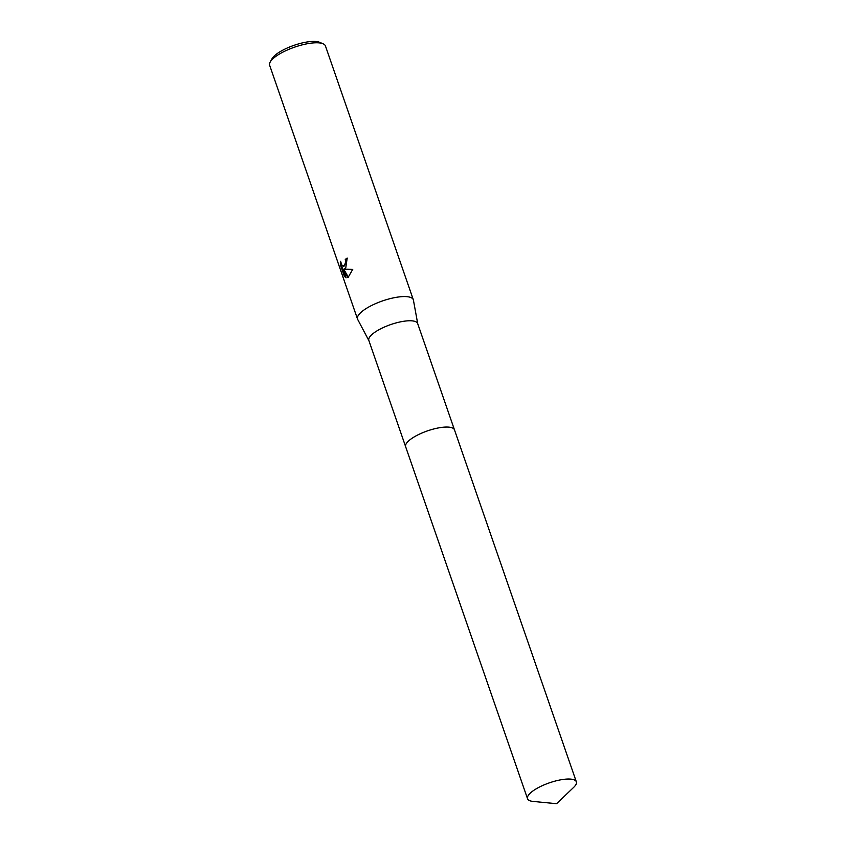 <?xml version="1.0" encoding="UTF-8"?>
<svg xmlns="http://www.w3.org/2000/svg" width="846" height="846" viewBox="0 0 846 846"><rect width="100%" height="100%" fill="white"/><g stroke="black" fill="none" stroke-linecap="round" stroke-linejoin="round"><path stroke-width="1.27" d="M451.806 427.706A25.835 7.857 160.9 0 0 430.519 429.884A25.835 7.857 160.9 0 0 408.755 440.808A25.835 7.857 160.9 0 0 406.418 443.42M454.408 429.673L417.66 323.553A25.835 7.857 160.9 0 0 398.307 322.347A25.835 7.857 160.9 0 0 371.954 334.519A25.835 7.857 160.9 0 0 368.845 340.462L405.594 446.582M417.723 323.732L413.43 300.171A29.515 8.978 160.9 0 0 413.324 299.759A29.515 8.978 160.9 0 0 391.212 298.374A29.515 8.978 160.9 0 0 361.083 312.29A29.515 8.978 160.9 0 0 357.53 319.079A29.515 8.978 160.9 0 0 357.699 319.46L368.898 340.631M345.75 268.002L344.026 269.165L352.771 269.303L347.97 277.657L343.138 269.314L346.077 277.816L344.322 276.261L340.695 265.781L340.589 261.319L341.773 264.904L343.518 266.152L344.777 265.179L345.644 261.573L345.263 259.426A29.515 8.978 -19.1 0 1 347.188 258.051L345.75 268.002M413.324 299.759L325.446 45.97A29.515 8.978 160.9 0 0 323.045 43.77A29.515 8.978 160.9 0 0 298.807 45.8A29.515 8.978 160.9 0 0 273.205 58.501A29.515 8.978 160.9 0 0 270.17 62.075A29.515 8.978 160.9 0 0 269.652 65.29L357.53 319.079M323.045 43.77L319.577 42.3A26.564 8.079 160.9 0 0 297.76 44.129A26.564 8.079 160.9 0 0 274.717 55.561A26.564 8.079 160.9 0 0 271.989 58.776L270.17 62.075M347.283 258.337A28.785 8.746 160.9 0 0 345.877 259.352L346.257 261.499L343.814 266.067M345.877 259.352L345.263 259.426M341.107 263.476L344.957 276.187L344.322 276.261M341.329 265.697L340.695 265.781M344.957 276.187L345.877 277.234M343.138 269.314L343.762 269.24L348.446 277.372M576.348 781.82A25.835 7.857 160.9 0 0 564.134 779.314A25.835 7.857 160.9 0 0 538.532 787.52A25.835 7.857 160.9 0 0 527.534 798.73A25.835 7.857 160.9 0 0 533.022 801.416L556.583 803.7L573.704 787.33A25.835 7.857 160.9 0 0 576.348 781.82L454.471 429.853A25.835 7.857 160.9 0 0 442.257 427.336A25.835 7.857 160.9 0 0 408.755 440.819M442.257 427.336A25.835 7.857 160.9 0 0 416.644 435.542A25.835 7.857 160.9 0 0 405.646 446.762L527.534 798.73M343.518 266.152L344.121 266.078"/></g></svg>
